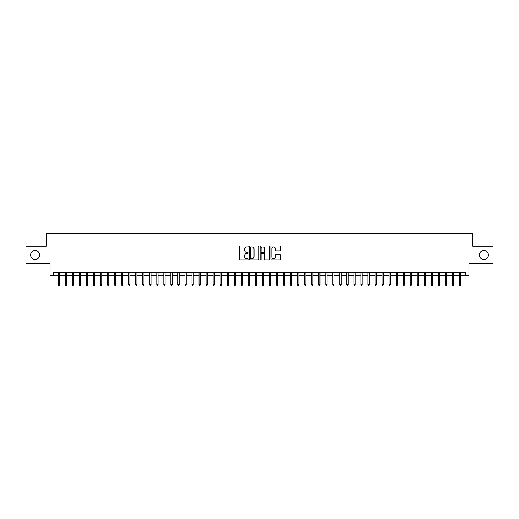 <?xml version="1.0" encoding="UTF-8"?>
<svg xmlns="http://www.w3.org/2000/svg" width="519" height="519" viewBox="0 0 519 519"><rect width="100%" height="100%" fill="white"/><g stroke="black" fill="none" stroke-linecap="round" stroke-linejoin="round"><path stroke-width="0.78" d="M248.238 246.493A0.487 0.487 0 0 0 247.751 246.006L240.414 246.006A0.694 0.694 0 0 0 239.72 246.7L239.72 259.137A0.694 0.694 0 0 0 240.414 259.831L247.751 259.831A0.487 0.487 0 0 0 248.238 259.344A0.487 0.487 0 0 0 247.751 258.858L246.804 258.858A2.212 2.212 0 0 1 244.592 256.652L244.592 255.614A2.212 2.212 0 0 1 246.804 253.402L247.751 253.402A0.487 0.487 0 0 0 248.238 252.915A0.487 0.487 0 0 0 247.751 252.435L246.804 252.435A2.212 2.212 0 0 1 244.592 250.223L244.592 249.185A2.212 2.212 0 0 1 246.804 246.973L247.751 246.973A0.487 0.487 0 0 0 248.238 246.493M479.394 255.03A4.502 4.502 0 0 0 483.896 259.532A4.502 4.502 0 0 0 488.405 255.03A4.502 4.502 0 0 0 483.896 250.521A4.502 4.502 0 0 0 479.394 255.03M30.595 255.03A4.502 4.502 0 0 0 35.104 259.532A4.502 4.502 0 0 0 39.606 255.03A4.502 4.502 0 0 0 35.104 250.521A4.502 4.502 0 0 0 30.595 255.03M279.696 250.878A0.694 0.694 0 0 0 280.383 250.19L280.383 246.7A0.694 0.694 0 0 0 279.696 246.006L271.541 246.006A0.694 0.694 0 0 0 270.853 246.7L270.853 259.137A0.694 0.694 0 0 0 271.541 259.831L279.696 259.831A0.694 0.694 0 0 0 280.383 259.137L280.383 254.92A0.694 0.694 0 0 0 279.696 254.232L276.205 254.232A0.694 0.694 0 0 0 275.511 254.92L275.511 257.009A1.849 1.849 0 0 1 273.669 258.858A1.849 1.849 0 0 1 271.82 257.009L271.82 248.822A1.849 1.849 0 0 1 273.669 246.973A1.849 1.849 0 0 1 275.511 248.822L275.511 250.19A0.694 0.694 0 0 0 276.205 250.878L279.696 250.878M53.58 275.797L53.58 272.28L465.42 272.28L465.42 275.797L468.936 275.797L468.936 263.827L493.05 263.827L493.05 246.227L472.809 246.227L472.809 233.556L46.191 233.556L46.191 246.227L25.95 246.227L25.95 263.827L50.064 263.827L50.064 275.797L58.225 275.797M258.897 246.7A0.694 0.694 0 0 0 258.203 246.006L250.048 246.006A0.694 0.694 0 0 0 249.36 246.7L249.36 259.137A0.694 0.694 0 0 0 250.048 259.831L258.203 259.831A0.694 0.694 0 0 0 258.897 259.137L258.897 246.7M260.798 246.006L268.952 246.006A0.694 0.694 0 0 1 269.64 246.7L269.64 259.137A0.694 0.694 0 0 1 268.952 259.831L265.462 259.831A0.694 0.694 0 0 1 264.768 259.137L264.768 254.089A0.694 0.694 0 0 0 264.08 253.402L261.764 253.402A0.694 0.694 0 0 0 261.07 254.089L261.07 259.344A0.487 0.487 0 0 1 260.59 259.831A0.487 0.487 0 0 1 260.103 259.344L260.103 246.7A0.694 0.694 0 0 1 260.798 246.006M59.497 275.797L65.271 275.797M66.536 275.797L72.31 275.797M73.575 275.797L79.349 275.797M80.614 275.797L86.388 275.797M87.653 275.797L93.426 275.797M94.698 275.797L100.465 275.797M101.737 275.797L107.511 275.797M108.776 275.797L114.55 275.797M115.815 275.797L121.589 275.797M122.854 275.797L128.628 275.797M129.893 275.797L135.667 275.797M136.932 275.797L142.706 275.797M143.977 275.797L149.744 275.797M151.016 275.797L156.79 275.797M158.055 275.797L163.829 275.797M165.094 275.797L170.868 275.797M172.133 275.797L177.907 275.797M179.172 275.797L184.946 275.797M186.217 275.797L191.985 275.797M193.256 275.797L199.03 275.797M200.295 275.797L206.069 275.797M207.334 275.797L213.108 275.797M214.373 275.797L220.147 275.797M221.412 275.797L227.186 275.797M228.451 275.797L234.225 275.797M235.496 275.797L241.264 275.797M242.535 275.797L248.309 275.797M249.574 275.797L255.348 275.797M256.613 275.797L262.387 275.797M263.652 275.797L269.426 275.797M270.691 275.797L276.465 275.797M277.736 275.797L283.504 275.797M284.775 275.797L290.549 275.797M291.814 275.797L297.588 275.797M298.853 275.797L304.627 275.797M305.892 275.797L311.666 275.797M312.931 275.797L318.705 275.797M319.97 275.797L325.744 275.797M327.015 275.797L332.783 275.797M334.054 275.797L339.828 275.797M341.093 275.797L346.867 275.797M348.132 275.797L353.906 275.797M355.171 275.797L360.945 275.797M362.21 275.797L367.984 275.797M369.256 275.797L375.023 275.797M376.294 275.797L382.068 275.797M383.333 275.797L389.107 275.797M390.372 275.797L396.146 275.797M397.411 275.797L403.185 275.797M404.45 275.797L410.224 275.797M411.489 275.797L417.263 275.797M418.535 275.797L424.302 275.797M425.574 275.797L431.347 275.797M432.612 275.797L438.386 275.797M439.651 275.797L445.425 275.797M446.69 275.797L452.464 275.797M453.729 275.797L459.503 275.797M460.775 275.797L465.42 275.797M250.813 246.973A0.487 0.487 0 0 0 250.327 247.459L250.327 258.378A0.487 0.487 0 0 0 250.813 258.858L251.812 258.858A2.212 2.212 0 0 0 254.025 256.652L254.025 249.185A2.212 2.212 0 0 0 251.812 246.973L250.813 246.973M264.768 248.861A1.849 1.849 0 0 0 262.919 247.012A1.849 1.849 0 0 0 261.07 248.861L261.07 251.741A0.694 0.694 0 0 0 261.764 252.435L264.08 252.435A0.694 0.694 0 0 0 264.768 251.741L264.768 248.861M58.225 284.529L58.511 285.444L59.211 285.444L59.497 284.529L58.225 284.529L58.225 272.28M59.497 284.529L59.497 272.28M65.271 284.529L65.55 285.444L66.257 285.444L66.536 284.529L65.271 284.529L65.271 272.28M66.536 284.529L66.536 272.28M72.31 284.529L72.589 285.444L73.296 285.444L73.575 284.529L72.31 284.529L72.31 272.28M73.575 284.529L73.575 272.28M79.349 284.529L79.628 285.444L80.335 285.444L80.614 284.529L79.349 284.529L79.349 272.28M80.614 284.529L80.614 272.28M86.388 284.529L86.667 285.444L87.374 285.444L87.653 284.529L86.388 284.529L86.388 272.28M87.653 284.529L87.653 272.28M93.426 284.529L93.712 285.444L94.413 285.444L94.698 284.529L93.426 284.529L93.426 272.28M94.698 284.529L94.698 272.28M100.465 284.529L100.751 285.444L101.452 285.444L101.737 284.529L100.465 284.529L100.465 272.28M101.737 284.529L101.737 272.28M107.511 284.529L107.79 285.444L108.49 285.444L108.776 284.529L107.511 284.529L107.511 272.28M108.776 284.529L108.776 272.28M114.55 284.529L114.829 285.444L115.536 285.444L115.815 284.529L114.55 284.529L114.55 272.28M115.815 284.529L115.815 272.28M121.589 284.529L121.868 285.444L122.575 285.444L122.854 284.529L121.589 284.529L121.589 272.28M122.854 284.529L122.854 272.28M128.628 284.529L128.907 285.444L129.614 285.444L129.893 284.529L128.628 284.529L128.628 272.28M129.893 284.529L129.893 272.28M135.667 284.529L135.952 285.444L136.653 285.444L136.932 284.529L135.667 284.529L135.667 272.28M136.932 284.529L136.932 272.28M142.706 284.529L142.991 285.444L143.692 285.444L143.977 284.529L142.706 284.529L142.706 272.28M143.977 284.529L143.977 272.28M149.744 284.529L150.03 285.444L150.731 285.444L151.016 284.529L149.744 284.529L149.744 272.28M151.016 284.529L151.016 272.28M156.79 284.529L157.069 285.444L157.776 285.444L158.055 284.529L156.79 284.529L156.79 272.28M158.055 284.529L158.055 272.28M163.829 284.529L164.108 285.444L164.815 285.444L165.094 284.529L163.829 284.529L163.829 272.28M165.094 284.529L165.094 272.28M170.868 284.529L171.147 285.444L171.854 285.444L172.133 284.529L170.868 284.529L170.868 272.28M172.133 284.529L172.133 272.28M177.907 284.529L178.186 285.444L178.893 285.444L179.172 284.529L177.907 284.529L177.907 272.28M179.172 284.529L179.172 272.28M184.946 284.529L185.231 285.444L185.932 285.444L186.217 284.529L184.946 284.529L184.946 272.28M186.217 284.529L186.217 272.28M191.985 284.529L192.27 285.444L192.971 285.444L193.256 284.529L191.985 284.529L191.985 272.28M193.256 284.529L193.256 272.28M199.03 284.529L199.309 285.444L200.01 285.444L200.295 284.529L199.03 284.529L199.03 272.28M200.295 284.529L200.295 272.28M206.069 284.529L206.348 285.444L207.055 285.444L207.334 284.529L206.069 284.529L206.069 272.28M207.334 284.529L207.334 272.28M213.108 284.529L213.387 285.444L214.094 285.444L214.373 284.529L213.108 284.529L213.108 272.28M214.373 284.529L214.373 272.28M220.147 284.529L220.426 285.444L221.133 285.444L221.412 284.529L220.147 284.529L220.147 272.28M221.412 284.529L221.412 272.28M227.186 284.529L227.471 285.444L228.172 285.444L228.451 284.529L227.186 284.529L227.186 272.28M228.451 284.529L228.451 272.28M234.225 284.529L234.51 285.444L235.211 285.444L235.496 284.529L234.225 284.529L234.225 272.28M235.496 284.529L235.496 272.28M241.264 284.529L241.549 285.444L242.25 285.444L242.535 284.529L241.264 284.529L241.264 272.28M242.535 284.529L242.535 272.28M248.309 284.529L248.588 285.444L249.295 285.444L249.574 284.529L248.309 284.529L248.309 272.28M249.574 284.529L249.574 272.28M255.348 284.529L255.627 285.444L256.334 285.444L256.613 284.529L255.348 284.529L255.348 272.28M256.613 284.529L256.613 272.28M262.387 284.529L262.666 285.444L263.373 285.444L263.652 284.529L262.387 284.529L262.387 272.28M263.652 284.529L263.652 272.28M269.426 284.529L269.705 285.444L270.412 285.444L270.691 284.529L269.426 284.529L269.426 272.28M270.691 284.529L270.691 272.28M276.465 284.529L276.75 285.444L277.451 285.444L277.736 284.529L276.465 284.529L276.465 272.28M277.736 284.529L277.736 272.28M283.504 284.529L283.789 285.444L284.49 285.444L284.775 284.529L283.504 284.529L283.504 272.28M284.775 284.529L284.775 272.28M290.549 284.529L290.828 285.444L291.529 285.444L291.814 284.529L290.549 284.529L290.549 272.28M291.814 284.529L291.814 272.28M297.588 284.529L297.867 285.444L298.574 285.444L298.853 284.529L297.588 284.529L297.588 272.28M298.853 284.529L298.853 272.28M304.627 284.529L304.906 285.444L305.613 285.444L305.892 284.529L304.627 284.529L304.627 272.28M305.892 284.529L305.892 272.28M311.666 284.529L311.945 285.444L312.652 285.444L312.931 284.529L311.666 284.529L311.666 272.28M312.931 284.529L312.931 272.28M318.705 284.529L318.99 285.444L319.691 285.444L319.97 284.529L318.705 284.529L318.705 272.28M319.97 284.529L319.97 272.28M325.744 284.529L326.029 285.444L326.73 285.444L327.015 284.529L325.744 284.529L325.744 272.28M327.015 284.529L327.015 272.28M332.783 284.529L333.068 285.444L333.769 285.444L334.054 284.529L332.783 284.529L332.783 272.28M334.054 284.529L334.054 272.28M339.828 284.529L340.107 285.444L340.814 285.444L341.093 284.529L339.828 284.529L339.828 272.28M341.093 284.529L341.093 272.28M346.867 284.529L347.146 285.444L347.853 285.444L348.132 284.529L346.867 284.529L346.867 272.28M348.132 284.529L348.132 272.28M353.906 284.529L354.185 285.444L354.892 285.444L355.171 284.529L353.906 284.529L353.906 272.28M355.171 284.529L355.171 272.28M360.945 284.529L361.224 285.444L361.931 285.444L362.21 284.529L360.945 284.529L360.945 272.28M362.21 284.529L362.21 272.28M367.984 284.529L368.269 285.444L368.97 285.444L369.256 284.529L367.984 284.529L367.984 272.28M369.256 284.529L369.256 272.28M375.023 284.529L375.308 285.444L376.009 285.444L376.294 284.529L375.023 284.529L375.023 272.28M376.294 284.529L376.294 272.28M382.068 284.529L382.347 285.444L383.048 285.444L383.333 284.529L382.068 284.529L382.068 272.28M383.333 284.529L383.333 272.28M389.107 284.529L389.386 285.444L390.093 285.444L390.372 284.529L389.107 284.529L389.107 272.28M390.372 284.529L390.372 272.28M396.146 284.529L396.425 285.444L397.132 285.444L397.411 284.529L396.146 284.529L396.146 272.28M397.411 284.529L397.411 272.28M403.185 284.529L403.464 285.444L404.171 285.444L404.45 284.529L403.185 284.529L403.185 272.28M404.45 284.529L404.45 272.28M410.224 284.529L410.51 285.444L411.21 285.444L411.489 284.529L410.224 284.529L410.224 272.28M411.489 284.529L411.489 272.28M417.263 284.529L417.548 285.444L418.249 285.444L418.535 284.529L417.263 284.529L417.263 272.28M418.535 284.529L418.535 272.28M424.302 284.529L424.587 285.444L425.288 285.444L425.574 284.529L424.302 284.529L424.302 272.28M425.574 284.529L425.574 272.28M431.347 284.529L431.626 285.444L432.333 285.444L432.612 284.529L431.347 284.529L431.347 272.28M432.612 284.529L432.612 272.28M438.386 284.529L438.665 285.444L439.372 285.444L439.651 284.529L438.386 284.529L438.386 272.28M439.651 284.529L439.651 272.28M445.425 284.529L445.704 285.444L446.411 285.444L446.69 284.529L445.425 284.529L445.425 272.28M446.69 284.529L446.69 272.28M452.464 284.529L452.743 285.444L453.45 285.444L453.729 284.529L452.464 284.529L452.464 272.28M453.729 284.529L453.729 272.28M459.503 284.529L459.789 285.444L460.489 285.444L460.775 284.529L459.503 284.529L459.503 272.28M460.775 284.529L460.775 272.28"/></g></svg>
